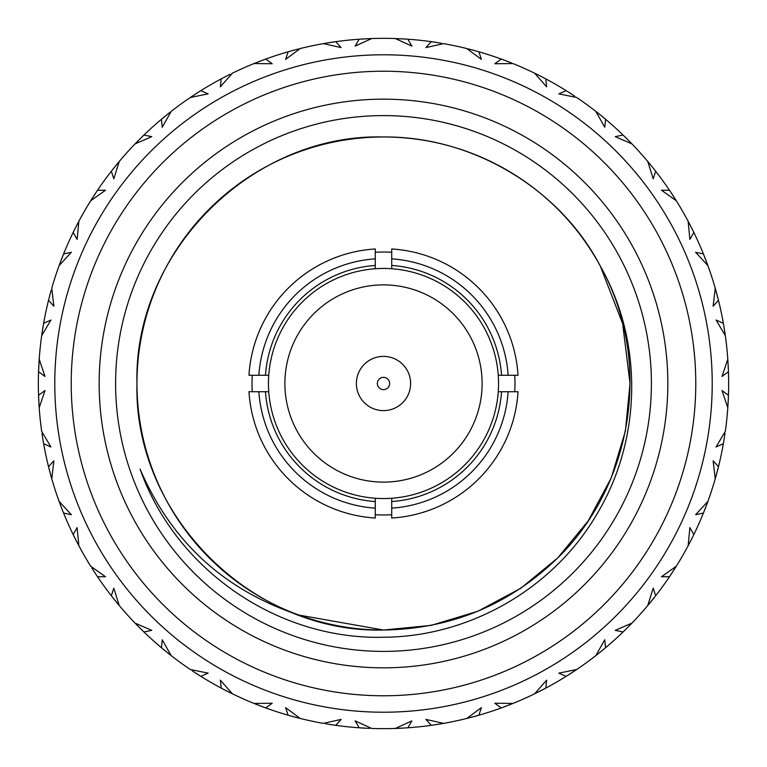 <?xml version="1.0" encoding="UTF-8"?>
<svg xmlns="http://www.w3.org/2000/svg" width="767" height="767" viewBox="0 0 767 767"><rect width="100%" height="100%" fill="white"/><g stroke="black" fill="none" stroke-linecap="round" stroke-linejoin="round"><path stroke-width="1.15" d="M265.449 375.284A118.339 118.339 0 0 1 375.284 265.449L375.284 268.747A115.05 115.05 0 0 0 268.747 391.716A115.05 115.05 0 0 0 375.284 498.253L375.284 501.551A118.339 118.339 0 0 1 265.449 391.716L268.747 391.716A115.05 115.05 0 0 1 268.747 375.284L248.978 375.284A134.771 134.771 0 0 1 375.284 248.978L375.284 258.863A124.916 124.916 0 0 0 258.863 375.284M391.716 265.449A118.339 118.339 0 0 1 501.551 375.284L498.253 375.284A115.05 115.05 0 0 0 375.284 268.747A115.05 115.05 0 0 1 391.716 268.747L391.716 248.978A134.771 134.771 0 0 1 518.022 375.284L508.137 375.284A124.916 124.916 0 0 0 391.716 258.863M391.716 498.253A115.05 115.05 0 0 1 375.284 498.253A115.05 115.05 0 0 0 498.253 391.716L501.551 391.716A118.339 118.339 0 0 1 391.716 501.551L391.716 498.253A115.05 115.05 0 0 1 375.284 498.253M268.747 391.716A115.05 115.05 0 0 1 268.747 375.284M375.284 268.747A115.05 115.05 0 0 1 391.716 268.747M518.022 391.716A134.771 134.771 0 0 1 391.716 518.022L391.716 508.137A124.916 124.916 0 0 0 508.137 391.716L518.022 391.716M508.137 375.284L501.551 375.284M375.284 258.863L375.284 265.449M375.284 508.137L375.284 518.022A134.771 134.771 0 0 1 248.978 391.716L258.863 391.716A124.916 124.916 0 0 0 375.284 508.137L375.284 501.551M501.551 391.716L508.137 391.716M391.716 508.137L391.716 501.551M498.253 375.284A115.05 115.05 0 0 1 498.253 391.716A115.05 115.05 0 0 0 498.253 375.284A115.05 115.05 0 0 1 498.253 391.716M258.863 391.716L265.449 391.716M252.276 391.716A131.483 131.483 0 0 1 252.276 375.284M375.284 252.276A131.483 131.483 0 0 1 391.716 252.276M514.724 375.284A131.483 131.483 0 0 1 514.724 391.716M391.716 514.724A131.483 131.483 0 0 1 375.284 514.724M366.827 38.753L371.669 38.551A345.15 345.15 0 0 1 395.331 38.551L411.869 46.116L407.852 39.213A345.15 345.15 0 0 1 431.265 41.667L425.896 47.592L443.642 43.633A345.15 345.15 0 0 1 466.796 48.551L481.388 59.385L478.905 51.801A345.15 345.15 0 0 1 501.292 59.069L494.811 63.747L512.989 63.565A345.15 345.15 0 0 1 534.609 73.191L546.641 86.824L545.778 78.876A345.15 345.15 0 0 1 566.171 90.65L558.865 93.881L576.679 97.476A345.15 345.15 0 0 1 595.825 111.388L604.76 127.226L605.566 119.278A345.15 345.15 0 0 1 623.063 135.03L615.249 136.66L631.931 143.889A345.15 345.15 0 0 1 647.76 161.482L653.206 178.826L655.651 171.223A345.15 345.15 0 0 1 669.486 190.264L661.499 190.245L676.312 200.781A345.15 345.15 0 0 1 688.152 221.27L689.869 239.371L693.838 232.439A345.15 345.15 0 0 1 703.416 253.954L695.611 252.266L707.912 265.65A345.15 345.15 0 0 1 715.218 288.162L713.137 306.225L718.468 300.271A345.15 345.15 0 0 1 723.358 323.291L716.071 320.021L725.323 335.678A345.15 345.15 0 0 1 727.797 359.215L722.006 376.444L728.449 371.727A345.15 345.15 0 0 1 728.449 395.273L722.006 390.556L727.797 407.785A345.15 345.15 0 0 1 725.323 431.322L716.071 446.979L723.358 443.709A345.15 345.15 0 0 1 718.468 466.729L713.137 460.775L715.218 478.838A345.15 345.15 0 0 1 707.912 501.35L695.611 514.734L703.416 513.046A345.15 345.15 0 0 1 693.838 534.561L689.869 527.629L688.152 545.73A345.15 345.15 0 0 1 676.312 566.219L661.499 576.755L669.486 576.736A345.15 345.15 0 0 1 655.651 595.777L653.206 588.174L647.76 605.518A345.15 345.15 0 0 1 631.931 623.111L615.249 630.34L623.063 631.97A345.15 345.15 0 0 1 605.566 647.722L604.76 639.774L595.825 655.612A345.15 345.15 0 0 1 576.679 669.524L558.865 673.119L566.171 676.35A345.15 345.15 0 0 1 545.778 688.124L546.641 680.176L534.609 693.809A345.15 345.15 0 0 1 512.989 703.435L494.811 703.253L501.292 707.931A345.15 345.15 0 0 1 478.905 715.199L481.388 707.615L466.796 718.449A345.15 345.15 0 0 1 443.642 723.367L425.896 719.408L431.265 725.333A345.15 345.15 0 0 1 407.852 727.787L411.869 720.884L395.331 728.449A345.15 345.15 0 0 1 371.669 728.449L355.131 720.884L359.148 727.787L361.036 727.921M364.852 38.858L363.903 38.906M360.576 39.107L360.087 39.146M383.5 54.783A328.717 328.717 0 0 1 712.217 383.5A328.717 328.717 0 0 1 383.5 712.217A328.717 328.717 0 0 1 54.783 383.5A328.717 328.717 0 0 1 383.5 54.783A328.717 328.717 0 0 1 712.217 383.5A328.717 328.717 0 0 1 383.5 712.217M383.5 667.836A284.336 284.336 0 0 1 99.164 383.5A284.336 284.336 0 0 1 383.5 99.164A284.336 284.336 0 0 1 667.836 383.5A284.336 284.336 0 0 1 383.5 667.836M383.5 115.596A267.904 267.904 0 0 0 115.596 383.5A267.904 267.904 0 0 0 383.5 651.404A267.904 267.904 0 0 0 651.404 383.5A267.904 267.904 0 0 0 383.5 115.596M298.938 615.076C224.175 590.207 171.214 541.531 140.064 469.068C175.49 569.536 277.376 639.966 383.5 637.243C469.845 636.821 554.148 588.27 597.435 513.209C641.758 439.069 643.455 341.583 600.321 266.149C559.747 188.107 471.763 136.075 383.5 136.967C251.844 133.516 133.516 251.844 136.967 383.5C133.516 515.156 251.844 633.484 383.5 630.033C354.987 630.091 326.8 625.105 298.938 615.076A246.533 246.533 0 0 1 383.5 136.967A246.533 246.533 0 0 1 600.321 266.149L622.622 323.511L630.033 383.5L625.393 431.131L611.27 477.841L588.222 520.86L557.83 557.83L520.86 588.222L477.841 611.27L431.131 625.393L383.5 630.033L298.938 615.076L383.5 630.033C451.13 628.959 509.24 604.885 557.83 557.83C633.647 483.546 652.899 359.694 600.321 266.149L622.622 323.511L630.033 383.5L625.393 431.131L611.27 477.841L588.222 520.86L557.83 557.83L520.86 588.222L477.841 611.27L431.131 625.393L383.5 630.033L431.131 625.393L477.841 611.27L520.86 588.222L557.83 557.83L588.222 520.86L611.27 477.841L625.393 431.131L630.033 383.5L622.622 323.511L600.321 266.149L622.622 323.511L630.033 383.5L625.393 431.131L611.27 477.841L588.222 520.86L557.83 557.83L520.86 588.222L477.841 611.27L431.131 625.393L383.5 630.033M383.538 630.033L431.169 625.383L477.87 611.261L520.87 588.222L557.83 557.83L588.222 520.86L611.27 477.841L625.393 431.131L630.033 383.5L622.622 323.511L600.321 266.149L622.622 323.511L630.033 383.5L625.393 431.131L611.27 477.841L588.222 520.86L557.83 557.83L520.87 588.222L477.87 611.261L431.169 625.383L383.538 630.033L431.169 625.383L477.87 611.261L520.87 588.222L557.83 557.83L588.222 520.86L611.27 477.841L625.393 431.131L630.033 383.5L622.622 323.511L600.321 266.149M623.657 135.606L624.568 136.488M625.345 137.245L630.33 142.25M631.644 143.592L624.175 136.104M572.642 94.792L567.484 91.474M568.165 91.906L574.78 96.201M568.893 92.366L569.478 92.74M569.728 92.903L569.018 92.452M570.523 93.411L571.29 93.91M571.875 94.283L572.479 94.686M508.492 61.772L504.705 60.334M504.801 60.372L506.182 60.89M510.659 62.626L511.512 62.971M325.467 43.268L326.311 43.125M326.426 43.105L327.356 42.942M329.829 42.549L329.11 42.664M331.756 42.252L332.264 42.175M332.801 42.089L333.463 41.993M334.239 41.888L334.796 41.802M335.457 41.715L323.358 43.633L341.104 47.592L335.735 41.667A345.15 345.15 0 0 1 359.148 39.213L364.354 38.877M334.086 41.907L331.143 42.348M438.868 42.818L434.86 42.195M434.966 42.214L436.423 42.434M501.292 59.069L502.74 59.605M504.312 60.181L504.964 60.43M505.242 60.535L505.846 60.766M506.124 60.871L506.977 61.197M507.62 61.446L508.3 61.705M566.871 91.091L567.935 91.762M502.059 59.356L503.257 59.788M503.679 59.951L510.86 62.712M431.265 41.667L432.799 41.888M434.448 42.127L435.138 42.233M435.435 42.281L435.915 42.358M436.116 42.386L437.267 42.569M437.957 42.674L438.666 42.789M265.583 59.117L265.708 59.069A345.15 345.15 0 0 1 288.095 51.801L293.128 50.392M297.769 49.165L298.699 48.935M371.257 38.571L360.96 39.088M362.369 39.002L363.059 38.954M364.296 38.887L365.207 38.839M365.897 38.801L366.626 38.762M432.08 41.782L433.336 41.964M433.777 42.032L441.389 43.24M407.392 39.175L406.702 39.127M359.972 39.155L361.238 39.069M361.688 39.04L369.378 38.638M294.049 50.143L289.849 51.303M291.201 50.919L292.783 50.488M293.071 50.411L293.953 50.171M228.048 75.339L225.843 76.46M200.724 90.717L200.829 90.65A345.15 345.15 0 0 1 221.222 78.876L222.823 78.033M224.069 77.381L225.527 76.623M225.786 76.489L226.601 76.077M288.891 51.571L293.56 50.277M294.49 50.028L298.507 48.983M299.811 48.647L300.204 48.551A345.15 345.15 0 0 1 323.358 43.633L334.575 41.84M221.951 78.493L226.246 76.259M227.099 75.818L230.33 74.198M232.017 73.373L232.391 73.191A345.15 345.15 0 0 1 254.011 63.565L264.605 59.471M143.841 135.117L143.937 135.03A345.15 345.15 0 0 1 161.434 119.278L162.623 118.281M163.237 117.773L169.373 112.807M163.908 117.217L164.445 116.776M165.404 115.99L166.113 115.414M166.65 114.973L167.216 114.523M167.369 114.398L161.434 119.278L162.24 127.226L171.175 111.388A345.15 345.15 0 0 1 190.321 97.476L208.135 93.881L200.829 90.65L190.321 97.476L198.442 92.155M161.856 118.923L163.035 117.936M169.612 112.605L170.149 112.193M111.857 170.571L112.471 169.795M112.922 169.219L118.108 162.825M118.971 161.799L119.24 161.482A345.15 345.15 0 0 1 135.069 143.889L143.093 135.845M39.175 359.618L38.551 371.727L44.994 376.444L39.203 359.215A345.15 345.15 0 0 1 41.677 335.678L50.929 320.021L43.642 323.291L41.677 335.678L43.642 323.291A345.15 345.15 0 0 1 48.532 300.271L53.863 306.225L51.782 288.162A345.15 345.15 0 0 1 59.088 265.65L63.584 253.954L59.088 265.65L71.389 252.266L63.584 253.954A345.15 345.15 0 0 1 73.162 232.439L77.131 239.371L78.848 221.27L75.482 227.77M63.536 254.069L62.884 255.708M74.437 229.841L74.782 229.16M50.229 293.723L48.915 298.766M43.623 323.425L43.316 325.16M49.241 297.462L48.532 300.271M49.96 294.729L49.721 295.65M62.961 255.497L61.83 258.374M61.389 259.505L60.775 261.106M78.656 221.634L78.848 221.27A345.15 345.15 0 0 1 90.688 200.781L105.501 190.245L97.514 190.264L90.688 200.781L95.76 192.881M114.906 166.746L114.302 167.484M113.142 168.941L111.349 171.223L113.794 178.826L119.24 161.482L112.308 170.006M141.339 137.561L135.069 143.889L151.751 136.66L143.937 135.03L143.113 135.826M163.659 117.428L164.243 116.939M96.134 192.325L96.853 191.242M97.438 190.379L97.514 190.264A345.15 345.15 0 0 1 111.349 171.223M96.46 191.836L96.872 191.223M96.584 191.654L94.868 194.233M94.351 195.029L91.273 199.842M75.703 227.329L75.271 228.173M73.527 231.701L75.684 227.368M76.125 226.505L77.783 223.302M142.739 136.19L140.534 138.357M139.853 139.028L135.069 143.889M226.284 76.23L225.44 76.671M223.782 77.525L224.453 77.179M265.44 59.164L254.011 63.565L272.189 63.747L265.708 59.069L264.634 59.462M290.885 51.006L291.623 50.804M221.222 78.876L220.359 86.824L232.391 73.191M199.42 91.532L196.812 93.2M196.007 93.718L190.321 97.476M165.835 115.635L165.097 116.239M113.343 168.692L113.775 168.146M114.551 167.177L115.127 166.468M115.558 165.931L119.24 161.482M140.601 138.29L140.035 138.846M138.463 140.428L135.126 143.832M264.145 59.644L261.24 60.727M260.358 61.063L254.011 63.565M288.095 51.801L285.612 59.385L300.204 48.551M362.034 39.021L362.801 38.973M434.132 42.08L434.879 42.195M359.148 39.213L355.131 46.116L371.669 38.551M335.61 41.686L334.594 41.83M330.078 42.511L323.358 43.633M293.608 50.258L292.687 50.507M196.889 93.143L196.218 93.574M194.358 94.792L190.389 97.428M161.434 119.278L164.224 116.948M164.311 116.881L165.451 115.951M200.829 90.65L199.228 91.656M198.701 91.992L197.761 92.586M197.675 92.644L197.023 93.056M196.966 93.095L196.429 93.449M263.934 59.721L263.052 60.047M261.614 60.583L260.588 60.977M260.416 61.044L259.198 61.513M258.508 61.772L254.088 63.527M406.184 39.098L395.331 38.551M506.642 61.063L505.76 60.727M504.005 60.075L504.724 60.334M534.609 73.191L540.716 76.23M568.615 92.193L566.171 90.65M478.771 51.763L475.732 50.9M475.406 50.814L477.774 51.475M476.182 51.025L466.796 48.551M436.922 42.511L435.972 42.367M333.866 41.936L332.149 42.195M331.123 42.348L330.337 42.473M328.132 42.818L323.434 43.614M263.062 60.047L262.304 60.325M262.209 60.363L260.818 60.89M332.207 42.185L330.577 42.434M405.964 39.079L405.034 39.021M405.724 39.069L404.564 38.992M403.202 38.916L402.397 38.868M400.911 38.791L401.592 38.829M400.173 38.753L395.417 38.551M543.276 77.563L544.762 78.339M544.311 78.1L541.675 76.729M627.147 139.028L626.466 138.357M625.143 137.044L623.063 135.03M655.574 171.118L653.714 168.759M654.117 169.267L654.922 170.293M676.101 200.427L670.348 191.549M671.096 192.67L669.486 190.264M605.47 119.192L603.044 117.169M603.667 117.687L604.664 118.521M604.118 118.06L604.684 118.54M604.291 118.204L600.734 115.29M601.165 115.635L595.825 111.388M474.409 50.536L473.642 50.325M473.46 50.277L472.865 50.123M471.484 49.75L466.873 48.57M405.34 39.04L404.228 38.973M404.123 38.964L403.356 38.925M403.289 38.916L402.464 38.868M399.156 38.705L398.629 38.686M478.905 51.801L477.084 51.274M475.31 50.785L473.872 50.392M541.655 76.719L540.936 76.355M540.773 76.269L539.613 75.674M538.952 75.339L534.685 73.229M655.478 170.993L654.941 170.312M654.625 169.91L652.775 167.58M652.094 166.746L647.76 161.482M704.489 256.638L703.991 255.382M705.515 259.265L705.17 258.374M669.946 190.945L670.655 191.999M670.799 192.22L675.094 198.835M625.373 137.274L625.862 137.763M626.754 138.635L627.396 139.278M627.885 139.767L628.394 140.284M628.374 140.256L631.931 143.889M569.335 92.654L570.571 93.449M468.867 49.078L469.423 49.213M469.864 49.328L470.622 49.529M476.048 50.986L476.69 51.168M625.747 137.648L626.792 138.683M671.278 192.948L671.662 193.524M672.343 194.559L672.841 195.326M673.225 195.911L676.312 200.781M703.722 254.711L704.192 255.89M704.355 256.312L707.116 263.503M707.768 265.267L703.416 253.954M723.856 326.148L723.981 326.895M725.266 335.265L723.674 325.083M728.334 398.159L728.305 398.926M728.209 400.978L728.257 400.029M723.502 324.105L723.712 325.352M723.76 325.611L725.074 333.942M704.614 256.945L704.863 257.587M705.429 259.045L705.64 259.601M706.225 261.106L707.912 265.65M671.566 193.38L672.381 194.617M597.512 112.711L598.183 113.248M598.27 113.315L598.922 113.832M603.293 117.38L603.811 117.802M704.806 257.424L705.333 258.805M723.904 326.474L724.019 327.154M724.614 330.884L725.323 335.678M728.42 396.098L728.372 397.364M728.353 397.814L727.95 405.503M727.893 406.318L727.845 407.095M727.825 407.382L728.372 397.402M717.759 469.538L718.085 468.234M715.333 478.445L718.468 466.729M692.563 537.159L692.217 537.84M691.297 539.671L691.729 538.827M718.267 467.534L718.008 468.532M717.845 469.193L715.851 476.633M728.324 398.495L728.295 399.185M728.276 399.482L728.19 401.333M728.151 402.023L728.113 402.752M728.104 402.953L727.797 407.785M723.358 323.291L723.971 326.876M723.99 326.982L724.23 328.439M691.729 228.173L691.412 227.55M689.149 223.168L689.552 223.926M689.6 224.031L689.984 224.769M693.78 232.324L692.38 229.496M692.534 229.784L692.831 230.378M728.429 395.705L728.305 398.907M728.305 399.013L728.228 400.489M717.672 469.855L717.5 470.526M717.423 470.813L717.26 471.437M717.183 471.724L716.944 472.616M716.771 473.277L716.579 473.977M716.531 474.169L715.218 478.838M693.473 535.299L692.917 536.43M692.716 536.842L689.217 543.698M688.344 545.366L693.157 535.951M653.858 598.059L654.692 596.994M648.029 605.201L655.651 595.777M603.341 649.572L602.757 650.061M601.165 651.365L601.903 650.761M655.143 596.429L654.5 597.244M654.078 597.781L649.237 603.763M692.419 537.446L692.102 538.07M691.546 539.182L691.134 539.987M690.818 540.61L690.492 541.253M690.396 541.435L688.152 545.73M717.538 470.363L717.164 471.791M715.908 476.422L715.659 477.304M727.941 361.353L727.988 362.206M727.998 362.312L728.046 363.146M728.257 367.067L728.132 364.67M728.286 367.709L728.314 368.227M728.324 368.582L728.382 369.838M728.334 368.764L728.372 369.598M728.391 370.212L728.42 371.007M728.439 371.439L728.324 368.438M693.838 534.561L692.227 537.82M692.179 537.916L691.518 539.23M653.657 598.308L653.225 598.854M652.449 599.823L651.873 600.532M651.442 601.069L650.982 601.635M650.857 601.788L647.76 605.518M604.942 648.249L603.965 649.064M603.763 649.227L597.627 654.193M596.151 655.363L604.377 648.719M543.218 689.475L543.899 689.121M534.982 693.627L545.778 688.124M476.115 715.994L477.41 715.63M473.392 716.742L474.313 716.493M545.049 688.507L543.928 689.102M543.535 689.303L536.67 692.802M603.092 649.783L602.555 650.224M601.596 651.01L600.887 651.586M600.35 652.027L595.825 655.612M653.331 598.72L652.41 599.871M707.251 503.142L706.867 504.168M706.829 504.264L706.541 505.05M704.902 509.317L704.71 509.796M704.518 510.295L704.269 510.918M670.416 575.346L672.506 572.182M605.566 647.722L602.776 650.052M602.689 650.119L601.549 651.049M542.931 689.619L542.317 689.945M541.214 690.511L540.399 690.923M539.776 691.24L539.134 691.566M538.952 691.661L534.609 693.809M478.109 715.429L476.892 715.774M475.837 716.071L469.02 717.893M467.189 718.353L478.905 715.199M404.966 727.979L404.199 728.027M395.743 728.429L406.309 727.893M332.868 724.92L332.121 724.805M330.078 724.489L331.028 724.633M407.028 727.845L406.04 727.912M405.312 727.96L397.622 728.362M475.799 716.081L475.128 716.263M473.929 716.589L473.047 716.829M471.484 717.25L466.796 718.449M542.47 689.859L541.157 690.54M624.261 630.81L626.38 628.729M630.436 624.645L629.832 625.258M629.755 625.335L629.093 626.016M625.421 629.678L624.424 630.656M625.191 629.908L624.712 630.369M475.3 716.215L473.872 716.608M469.231 717.835L468.34 718.056M402.704 728.113L401.793 728.161M400.173 728.247L395.331 728.449M334.92 725.218L333.664 725.036M333.223 724.968L325.611 723.76M323.76 723.444L323.358 723.367A345.15 345.15 0 0 1 300.204 718.449L291.268 716.1M262.995 706.925L262.276 706.666M254.385 703.588L265.708 707.931L272.189 703.253L254.011 703.435A345.15 345.15 0 0 1 232.391 693.809L220.359 680.176L221.222 688.124L222.89 689.006M198.385 674.807L199.516 675.526M196.007 673.282L196.812 673.8M264.941 707.644L263.743 707.212M263.321 707.049L255.632 704.096M328.132 724.182L334.201 725.112M332.552 724.873L331.862 724.767M331.565 724.719L330.932 724.623M330.635 724.575L329.733 724.432M329.043 724.326L328.334 724.211M407.852 727.787L402.464 728.132M505.76 706.273L506.412 706.024M511.004 704.231L510.208 704.547M510.103 704.595L509.326 704.902M505.06 706.532L504.581 706.714M504.072 706.906L503.449 707.136M502.711 707.404L502.184 707.605M366.827 728.247L359.148 727.787A345.15 345.15 0 0 1 335.735 725.333L332.14 724.805M332.034 724.786L330.577 724.566M288.373 715.285L288.095 715.199A345.15 345.15 0 0 1 265.708 707.931L264.26 707.395M262.688 706.819L262.036 706.57M261.758 706.465L261.154 706.234M260.876 706.129L260.023 705.803M259.38 705.554L258.7 705.295M258.508 705.228L254.011 703.435M200.129 675.909L199.065 675.238M198.835 675.094L192.22 670.799M190.657 669.754L190.321 669.524A345.15 345.15 0 0 1 171.175 655.612L163.956 649.831M141.857 629.956L143.937 631.97L151.751 630.34L135.069 623.111L142.825 630.896M135.356 623.408L135.069 623.111A345.15 345.15 0 0 1 119.24 605.518L113.794 588.174L111.349 595.777L112.519 597.263M95.904 574.33L96.652 575.451M94.351 571.971L94.868 572.767M143.343 631.394L142.432 630.512M142.116 630.196L136.67 624.75M198.107 674.634L197.522 674.26M196.477 673.589L195.71 673.09M195.125 672.717L194.521 672.314M194.358 672.208L200.829 676.35L208.135 673.119L190.321 669.524M265.708 707.931L262.295 706.666M262.199 706.628L260.818 706.11M369.761 728.372L368.668 728.334M368.553 728.324L367.642 728.286M366.693 728.238L366.204 728.219M366.089 728.209L365.61 728.19M363.165 728.046L362.436 728.008M362.11 727.988L361.439 727.941M289.705 715.659L292.563 716.455M197.665 674.346L196.429 673.551M141.627 629.726L141.138 629.237M140.246 628.365L139.604 627.722M139.115 627.233L138.606 626.716M138.463 626.572L135.069 623.111M97.054 576.055L96.345 575.001M96.201 574.78L91.906 568.165M90.899 566.573L90.688 566.219A345.15 345.15 0 0 1 78.848 545.73L74.62 537.504M62.511 510.362L63.584 513.046L71.389 514.734L59.088 501.35L63.009 511.618M60.775 505.894L59.088 501.35A345.15 345.15 0 0 1 51.782 478.838L53.863 460.775L48.532 466.729L49.002 468.57M169.488 654.289L168.817 653.752M168.73 653.685L168.078 653.168M163.707 649.62L163.189 649.198M62.194 509.576L61.667 508.195M42.386 436.116L43.374 442.175M43.24 441.389L42.003 433.595M43.096 440.526L42.981 439.846M38.58 370.902L38.628 369.636M38.676 368.553L39.05 361.497M39.107 360.682L39.155 359.905M38.561 395.561L38.551 395.273A345.15 345.15 0 0 1 38.551 371.727L38.609 370.183M38.599 370.499L38.628 369.598M38.676 368.505L38.705 367.815M38.724 367.518L38.81 365.667M38.849 364.977L38.887 364.248M38.896 364.047L39.203 359.215M48.57 466.863L48.532 466.729A345.15 345.15 0 0 1 43.642 443.709L42.77 438.561M73.891 536.056L75.617 539.498M77.85 543.832L77.448 543.074M77.4 542.969L76.968 542.135M74.466 537.216L74.169 536.622M38.551 371.727L38.695 368.093M38.695 367.987L38.772 366.511M48.983 298.507L48.733 299.466M49.328 297.145L49.5 296.474M49.577 296.187L50.056 294.384M49.462 296.637L49.836 295.209M39.059 405.647L39.012 404.794M39.002 404.688L38.944 403.739M38.743 399.933L38.868 402.33M38.714 399.291L38.686 398.773M38.666 398.236L38.638 397.565M38.609 396.788L38.58 396.223M59.826 263.637L60.027 263.11M60.19 262.678L60.488 261.873M62.098 257.683L62.29 257.204M136.564 142.355L137.168 141.742M137.245 141.665L137.83 141.07M227.511 75.607L226.696 76.029M225.373 76.71L224.789 77.007M192.095 96.287L192.814 95.808M192.9 95.75L193.6 95.29M198.327 92.232L198.893 91.867M166.909 114.772L166.391 115.184M91.819 198.969L92.126 198.48M92.376 198.097L92.788 197.445M115.769 165.672L115.357 166.19M113.842 168.059L114.59 167.129M76.326 226.102L76.029 226.687M41.984 333.559L42.07 332.993M42.137 332.542L42.262 331.689M42.962 327.26L43.048 326.752M50.315 293.406L50.143 294.039M49.529 296.369L49.366 297.002M97.514 190.264L95.501 193.284M95.434 193.37L94.619 194.617M38.868 364.641L38.829 365.303M38.705 367.872L38.686 368.361M51.197 476.777L50.967 475.952M50.929 475.847L50.708 475.041M49.529 470.631L49.395 470.133M49.261 469.605L49.098 468.963M48.906 468.206L48.772 467.659M42.473 436.711L42.578 437.363M42.962 439.74L43.067 440.383M63.584 253.954L62.242 257.319M62.204 257.415L61.667 258.805M61.868 258.278L61.581 259.025M61.504 259.208L61.283 259.783M43.211 325.774L43.029 326.867M43.01 326.972L42.77 328.439M60.996 506.45L61.226 507.064M117.859 603.878L117.313 603.217M117.246 603.13L116.718 602.488M113.18 598.107L112.768 597.589M93.603 570.811L93.957 571.367M95.137 573.16L95.635 573.927M38.551 395.398L38.571 395.964M39.175 407.287L38.618 397.162M38.657 398.092L38.695 398.898M38.695 399.003L38.772 400.489M43.566 323.741L43.163 326.08M42.856 327.892L42.731 328.679M42.703 328.87L42.607 329.474M42.386 330.884L41.686 335.591M39.127 406.683L38.551 395.273L39.203 407.785L44.994 390.556L38.551 395.273L38.676 398.562M38.896 402.953L39.203 407.708M49.155 469.174L49.433 470.248M49.452 470.353L49.654 471.091M49.663 471.159L49.836 471.791M230.464 692.869L229.697 692.486M229.592 692.438L228.844 692.064M221.337 688.181L224.127 689.658M223.839 689.504L223.245 689.197M165.097 650.761L165.643 651.202M141.253 629.352L140.208 628.317M95.434 573.62L94.619 572.383M95.722 574.052L95.338 573.476M94.657 572.441L94.159 571.674M93.775 571.089L93.392 570.485M93.277 570.312L97.514 576.736L105.501 576.755L90.688 566.219M62.386 510.055L62.137 509.413M63.277 512.289L62.808 511.11M62.645 510.688L59.884 503.497M43.498 442.895L43.288 441.648M41.734 431.735L41.677 431.322A345.15 345.15 0 0 1 39.203 407.785M43.144 440.852L43.019 440.105M42.693 438.072L42.847 439.012M73.22 534.676L74.763 537.811M76.604 541.435L78.809 545.653M112.902 597.761L113.593 598.624M113.66 598.711L114.139 599.315M114.187 599.363L114.59 599.871M259.064 705.439L259.687 705.678M261.691 706.436L262.544 706.762M298.133 717.922L297.299 717.711M297.193 717.682L296.378 717.471M291.968 716.292L291.163 716.071M290.952 716.014L290.31 715.832M194.856 672.534L195.403 672.899M75.703 539.671L78.848 545.73L77.131 527.629L73.162 534.561L73.996 536.258M78.848 545.73L74.361 536.986M74.811 537.907L75.156 538.597M75.185 538.655L75.482 539.23M51.638 478.359L49.347 469.922M49.692 471.245L50.21 473.22M50.469 474.169L51.753 478.761M43.642 443.709L50.929 446.979L41.677 431.322M51.782 478.838L48.532 466.729M48.944 468.349L49.721 471.35M49.96 472.271L51.475 477.774M61.485 507.735L61.83 508.626M111.426 595.882L113.094 598.001M114.245 599.439L114.743 600.062M116.143 601.788L119.182 605.46M161.53 647.808L162.882 648.94M163.361 649.333L164.224 650.042M164.301 650.109L164.895 650.598M164.953 650.646L165.451 651.049M328.727 724.278L329.379 724.384M331.91 724.777L332.399 724.844M441.533 723.732L440.689 723.875M440.574 723.895L439.644 724.058M435.877 724.652L438.254 724.278M435.244 724.748L435.723 724.681M434.199 724.911L433.537 725.007M432.761 725.112L432.204 725.198M431.543 725.285L433.134 725.064M400.441 728.238L401.687 728.171M404.832 727.988L405.398 727.95M406.817 727.864L407.296 727.825M223.724 689.437L224.434 689.811M224.53 689.859L225.21 690.214M225.268 690.242L225.843 690.54M162.709 648.796L171.175 655.612L162.24 639.774L161.434 647.722L163.601 649.534M165.787 651.327L166.266 651.71M167.369 652.602L171.108 655.564M73.162 534.561A345.15 345.15 0 0 1 63.584 513.046M97.514 576.736A345.15 345.15 0 0 0 111.349 595.777L113.286 598.241M112.883 597.733L112.078 596.707M111.349 595.777L112.059 596.688M112.375 597.09L119.24 605.518M139.853 627.972L140.534 628.643M225.345 690.281L226.064 690.645M226.227 690.731L226.773 691.019M228.048 691.661L232.315 693.771M288.229 715.237L289.916 715.726M293.608 716.742L300.204 718.449L285.612 707.615L288.095 715.199L291.594 716.186M291.69 716.215L292.438 716.416M292.505 716.436L293.128 716.608M472.06 717.097L472.702 716.924M473.287 716.771L473.92 716.599M476.048 716.014L476.537 715.87M574.905 670.713L574.186 671.192M574.099 671.25L573.304 671.777M568.673 674.768L568.107 675.133M539.489 691.393L540.073 691.096M541.981 690.118L542.796 689.696M359.148 727.787L362.772 728.027M362.877 728.036L364.536 728.132M367.844 728.295L368.371 728.314M300.204 718.449L290.818 715.975M292.591 716.464L293.358 716.675M293.54 716.723L294.135 716.877M295.516 717.25L300.127 718.43M171.175 655.612L162.316 648.46M163.333 649.313L162.336 648.479M161.434 647.722A345.15 345.15 0 0 1 143.937 631.97M221.222 688.124A345.15 345.15 0 0 1 200.829 676.35M222.689 688.9L232.391 693.809M260.358 705.937L261.24 706.273M363.798 728.084L364.603 728.132M433.758 724.968L434.851 724.805M435.79 724.671L436.605 724.537M600.091 652.228L600.609 651.816M602.268 650.464L602.977 649.879M675.181 568.031L674.72 568.759M674.653 568.855L674.212 569.555M671.24 574.119L672.649 571.971M671.135 574.272L670.77 574.828M651.231 601.328L651.643 600.81M652.995 599.142L653.561 598.433M501.417 707.883L503.066 707.279M503.651 707.059L504.696 706.675M504.791 706.637L505.511 706.369M505.578 706.34L506.182 706.11M431.39 725.314L434.525 724.863M438.868 724.182L443.566 723.386M335.735 725.333L341.104 719.408L323.358 723.367M402.148 728.142L403.097 728.094M501.292 707.931L503.948 706.953M506.584 705.956L507.16 705.736M508.492 705.228L512.912 703.473M566.276 676.283L567.772 675.343M568.299 675.008L569.239 674.414M569.325 674.356L569.977 673.944M570.034 673.905L570.571 673.551M690.674 540.898L690.971 540.313M725.016 433.441L724.892 434.295M724.873 434.4L724.738 435.311M724.038 439.74L723.952 440.248M723.866 440.785L723.751 441.447M716.685 473.594L716.857 472.961M717.509 470.478L717.634 469.998M623.907 631.155L625.661 629.439M625.738 629.362L626.284 628.825M567.58 675.468L568.558 674.845M570.111 673.857L570.782 673.426M572.642 672.208L576.611 669.572M443.153 723.454L442.559 723.559M443.642 723.367L432.425 725.16M512.989 703.435L502.395 707.529M540.716 690.77L541.56 690.329M623.159 631.883L625.095 630.004M626.399 628.71L626.965 628.154M628.537 626.572L631.874 623.168M669.562 576.621L670.54 575.164M670.895 574.646L671.499 573.716M671.566 573.63L671.988 572.987M672.026 572.93L672.381 572.383M728.132 402.359L728.171 401.697M728.276 399.559L728.314 398.639M728.372 397.268L728.401 396.501M715.803 290.223L716.033 291.048M716.071 291.153L716.292 291.959M717.471 296.369L717.605 296.867M717.691 297.212L715.362 288.641M717.739 297.395L717.902 298.037M718.094 298.794L718.228 299.341M724.527 330.289L724.422 329.637M724.077 327.519L723.933 326.617M703.464 512.931L704.116 511.292M704.355 510.717L704.758 509.681M704.796 509.585L705.074 508.866M705.103 508.799L705.333 508.195M670.128 575.777L671.058 574.387M672.611 572.029L672.947 571.511M673.723 570.312L676.273 566.295M566.171 676.35L576.679 669.524M623.063 631.97L623.887 631.174M627.147 627.972L631.931 623.111M652.094 600.254L652.698 599.516M704.039 511.503L704.461 510.429M705.132 508.722L705.419 507.975M705.496 507.792L705.717 507.217M706.225 505.894L707.883 501.426M723.377 443.575L723.684 441.84M723.789 441.226L723.971 440.133M723.99 440.028L724.269 438.321M724.125 439.194L724.23 438.561M706.004 260.55L705.774 259.936M704.998 257.933L704.662 257.079M649.141 163.122L649.687 163.783M649.754 163.87L650.282 164.512M653.82 168.893L654.232 169.411M673.397 196.189L673.043 195.633M671.863 193.84L671.365 193.073M728.353 369.215L728.305 368.102M728.305 367.997L728.267 367.23M728.267 367.163L728.228 366.511M724.614 436.116L723.837 440.92M724.297 438.13L724.393 437.526M670.866 574.675L670.147 575.758M669.486 576.736L676.312 566.219M707.912 501.35L703.416 513.046M717.04 472.271L717.279 471.35M728.104 364.047L727.797 359.292M718.43 300.137L717.998 298.43M717.845 297.826L717.567 296.752M717.548 296.647L717.346 295.909M717.337 295.841L717.164 295.209M626.131 138.022L625.479 137.379M536.536 74.131L537.303 74.514M537.408 74.562L538.223 74.974M543.161 77.496L543.755 77.803M572.144 94.466L571.597 94.101M692.591 229.908L693.004 230.742M693.838 232.439L692.237 229.189M692.189 229.093L691.844 228.403M691.815 228.345L691.518 227.77M717.854 297.864L717.653 297.078M717.308 295.755L716.79 293.78M716.531 292.831L715.247 288.239M723.358 443.709L723.559 442.549M728.353 369.253L728.449 371.602M728.391 370.068L727.797 359.215M724.307 328.928L724.153 327.988M690.396 225.565L688.191 221.347M653.906 168.999L654.481 169.737M654.098 169.239L653.407 168.376M653.34 168.289L652.861 167.685M652.813 167.637L652.41 167.129M507.936 61.561L507.313 61.322M505.434 60.603L504.456 60.238M397.479 38.638L398.044 38.657M398.495 38.676L399.281 38.714M438.273 42.722L437.621 42.616M435.637 42.31L434.601 42.156M432.866 41.897L431.811 41.744M603.639 117.667L602.776 116.958M602.699 116.891L602.105 116.402M602.047 116.354L601.549 115.951M652.755 167.561L652.257 166.938M650.857 165.212L647.818 161.54M718.056 298.651L715.525 289.226M718.468 300.271L715.218 288.162M693.109 230.944L688.152 221.27M672.649 195.029L672.132 194.233M605.566 119.278L603.399 117.466M599.631 114.398L595.892 111.436M545.778 78.876L544.11 77.994M543.554 77.707L542.566 77.189M542.47 77.141L541.79 76.786M541.732 76.758L541.157 76.46M366.559 38.762L365.571 38.82M364.967 38.849L364.172 38.896M363.165 38.954L362.513 38.992M360.183 39.136L359.704 39.175M294.94 49.903L294.298 50.076M293.713 50.229L293.08 50.401M292.227 50.641L291.345 50.881M255.996 62.769L256.792 62.453M256.897 62.405L257.674 62.098M261.94 60.468L262.419 60.286M262.928 60.094L263.551 59.864M264.289 59.596L265.037 59.318M143.937 135.03L142.576 136.344M141.262 137.638L140.208 138.683M94.926 194.147L94.494 194.818M94.389 194.971L94.053 195.489M93.277 196.688L90.727 200.705M73.162 232.439L74.102 230.531M74.581 229.554L75.118 228.489M75.454 227.818L75.866 227.013M76.182 226.39L76.508 225.747M76.604 225.565L78.848 221.27M49.155 297.807L51.149 290.367M43.355 324.94L41.677 335.678M38.791 366.022L38.743 366.971M38.666 368.841L38.695 368.074M389.646 383.299A6.155 6.155 0 0 1 383.701 389.646A6.155 6.155 0 0 1 377.354 383.701A6.155 6.155 0 0 1 383.299 377.354A6.155 6.155 0 0 1 389.646 383.299M356.396 384.411A27.123 27.123 0 0 1 382.589 356.396A27.123 27.123 0 0 1 410.604 382.589A27.123 27.123 0 0 1 384.411 410.604A27.123 27.123 0 0 1 356.396 384.411M284.883 383.5A98.617 98.617 0 0 0 383.5 482.117A98.617 98.617 0 0 0 482.117 383.5A98.617 98.617 0 0 0 383.5 284.883A98.617 98.617 0 0 0 284.883 383.5A98.617 98.617 0 0 0 383.5 482.117A98.617 98.617 0 0 0 482.117 383.5A98.617 98.617 0 0 0 383.5 284.883A98.617 98.617 0 0 0 284.883 383.5M383.5 695.774A312.274 312.274 0 0 0 695.774 383.5A312.274 312.274 0 0 0 383.5 71.226A312.274 312.274 0 0 0 71.226 383.5A312.274 312.274 0 0 0 383.5 695.774"/></g></svg>
